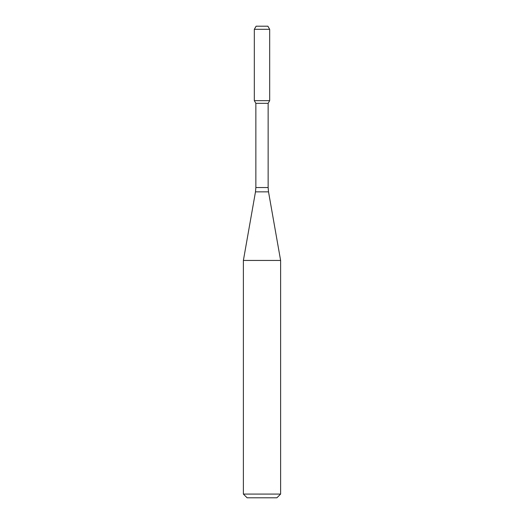 <?xml version="1.0" encoding="UTF-8"?>
<svg xmlns="http://www.w3.org/2000/svg" width="524" height="524" viewBox="0 0 524 524"><rect width="100%" height="100%" fill="white"/><g stroke="black" fill="none" stroke-linecap="round" stroke-linejoin="round"><path stroke-width="0.79" d="M255.856 103.32L268.144 103.32L268.144 187.54L255.856 187.54L255.856 103.32L254.323 100.66L269.677 100.66L269.677 29.305L254.323 29.305L256.118 26.2L267.882 26.2L269.677 29.305M262 260.441L280.615 260.441L268.517 191.85L255.483 191.85L243.385 260.441L262 260.441M280.615 494.08L276.895 497.8L247.105 497.8L243.385 494.08L280.615 494.08L280.615 260.441M254.323 29.305L254.323 100.66L269.677 100.66L268.144 103.32M268.144 187.54L268.517 191.85M255.856 187.54L255.483 191.85M243.385 494.08L243.385 260.441"/></g></svg>
